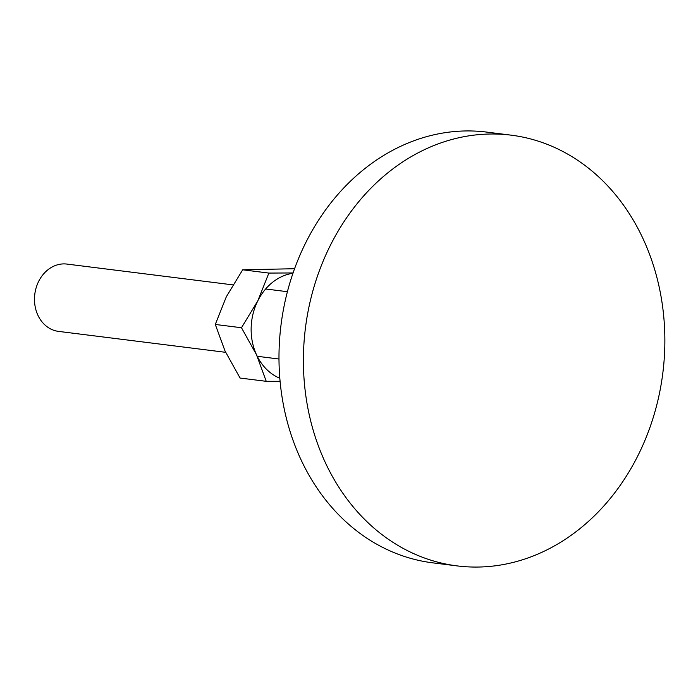 <?xml version="1.0" encoding="UTF-8"?>
<svg xmlns="http://www.w3.org/2000/svg" width="698" height="698" viewBox="0 0 698 698"><rect width="100%" height="100%" fill="white"/><g stroke="black" fill="none" stroke-linecap="round" stroke-linejoin="round"><path stroke-width="1.05" d="M569.908 536.169A217.052 180.101 97.1 0 0 662.184 303.569A217.052 180.101 97.1 0 0 511.111 135.159A217.052 180.101 97.1 0 0 398.357 164.894A217.052 180.101 97.1 0 0 306.073 397.485A217.052 180.101 97.1 0 0 457.146 565.904A217.052 180.101 97.1 0 0 569.908 536.169M457.146 565.904L432.734 562.841A217.052 180.101 -82.9 0 1 281.66 394.431A217.052 180.101 -82.9 0 1 373.936 161.831A217.052 180.101 -82.9 0 1 486.698 132.097L511.111 135.159M225.655 352.324L58.501 331.384A33.914 28.138 -82.9 0 1 34.9 305.07A33.914 28.138 -82.9 0 1 49.322 268.73A33.914 28.138 -82.9 0 1 66.938 264.08L232.862 284.871M279.819 378.255A54.261 45.03 -82.9 0 1 256.55 354.863A54.261 45.03 -82.9 0 1 257.859 300.742L241.482 327.737L256.55 354.863L266.243 381.326L240.06 378.046L224.992 350.911L215.298 324.457L226.309 296.79L242.686 269.794L294.573 268.721M293.081 272.953L268.87 273.075L257.859 300.742A54.261 45.03 -82.9 0 1 274.872 280.587A54.261 45.03 -82.9 0 1 292.977 273.258M266.243 381.326L280.081 381.309M241.482 327.737L215.298 324.457M268.87 273.075L242.686 269.794M278.982 359.008L257.222 356.285M287.419 291.703L265.659 288.981"/></g></svg>
